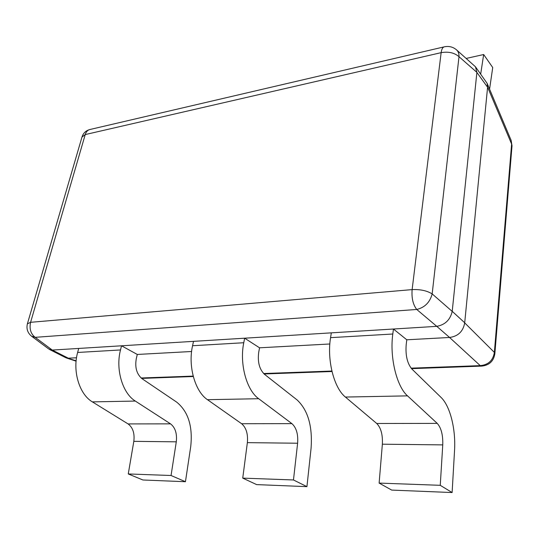 <?xml version="1.0" encoding="UTF-8"?>
<svg xmlns="http://www.w3.org/2000/svg" width="539" height="539" viewBox="0 0 539 539"><rect width="100%" height="100%" fill="white"/><g stroke="black" fill="none" stroke-linecap="round" stroke-linejoin="round"><path stroke-width="0.81" d="M444.473 46.785C448.974 45.909 452.955 46.9 456.425 49.756C458.271 51.387 459.127 53.698 459.006 56.696C454.424 52.741 448.468 51.394 441.145 52.654C441.636 49.076 442.748 47.122 444.473 46.785L90.128 129.461C87.783 129.96 86.152 131.664 85.229 134.575L81.975 137.074L27.388 323.838L30.595 322.309L412.126 289.611C420.211 289.234 426.895 290.662 432.17 293.896C429.947 302.305 424.806 307.493 416.741 309.467C413.029 304.67 411.486 298.047 412.126 289.611L441.145 52.654L85.229 134.575L30.595 322.309C29.2 328.797 30.73 333.803 35.183 337.333L31.545 336.181L48.847 349.05M76.525 357.761L68.338 358.206L52.276 350.067L436.779 326.344L416.741 309.467L35.183 337.333L52.276 350.067L48.847 349.056M456.425 49.756L475.459 66.775L476.894 72.367L452.208 311.407C450.227 319.843 445.086 324.822 436.779 326.344L449.566 337.468L406.79 339.792L393.443 329.019L392.803 334.012C389.549 357.135 396.623 386.416 407.518 395.869L437.23 423.384C441.219 427.845 443.058 435.013 442.755 444.891L440.255 485.316L379.126 483.085L391.718 490.092L452.12 492.545L440.255 485.316M329.841 343.983L259.549 347.803L244.645 338.196L243.763 342.737C239.377 363.751 246.525 390.175 258.68 398.712L291.916 423.641C296.376 427.703 298.276 434.225 297.616 443.226L293.472 479.966L242.739 478.12L256.631 484.608L306.934 486.65L293.472 479.966M191.601 351.502L137.29 354.453L121.531 345.795L120.5 349.959C115.407 369.208 122.494 393.288 135.329 401.07L170.54 423.856C175.269 427.575 177.183 433.572 176.287 441.832L171.052 475.506L128.262 473.949L142.902 479.986L185.45 481.718L171.052 475.506M411.109 368.157L480.256 365.637C488.395 364.822 493.097 360.409 494.357 352.398L494.856 353.712C493.677 361.15 489.284 365.28 481.684 366.109L480.256 365.637L449.566 337.468C458.083 336.323 463.129 331.458 464.699 322.874L487.593 87.183L511.619 144.048L511.147 140.376L487.135 83.35L487.593 87.183M76.14 360.773L65.859 357.748L49.588 349.521M494.856 353.712L512.016 145.833L511.619 144.048L494.357 352.398L464.699 322.874M475.459 66.775L487.135 83.35M393.443 329.019L331.317 332.853L330.569 337.657L392.803 334.012M379.126 483.085L382.36 444.197C382.818 434.69 380.945 427.784 376.741 423.492L345.411 397.054C333.931 387.986 326.802 359.897 330.569 337.657M452.12 492.545L454.545 450.415C455.886 429.057 450.112 406.002 441.057 397.432L411.937 369.067C407.289 363.515 405.375 355.396 406.19 344.711L406.79 339.792M244.645 338.196L193.514 341.355L192.564 345.735L243.763 342.737M242.739 478.12L247.361 442.647C248.129 433.956 246.215 427.649 241.634 423.728L207.468 399.689C194.997 391.469 187.855 366.021 192.564 345.735M306.934 486.65L311.07 448.293C312.64 426.336 307.998 410.233 297.144 399.978L264.548 374.349C259.4 369.356 257.46 361.999 258.713 352.277L259.549 347.803M121.531 345.795L78.714 348.437L77.636 352.466L120.5 349.959M128.262 473.949L133.82 441.34C134.79 433.343 132.877 427.535 128.08 423.923L92.385 401.885C79.388 394.366 72.341 371.108 77.636 352.466M185.45 481.718L190.732 446.514C192.888 426.322 188.199 411.52 176.677 402.121L142.107 378.742C136.697 374.194 134.757 367.47 136.306 358.563L137.29 354.453M489.574 89.151L492.727 67.523L483.665 54.533L466.248 58.421M480.687 74.052L483.665 54.533M452.214 311.313L464.706 322.78M476.887 72.442L487.586 87.257M452.208 311.407L432.17 293.896L459.006 56.696L476.894 72.367M331.883 371.041L263.625 373.534M193.171 376.101L141.137 377.994M382.36 444.197L442.755 444.891M376.741 423.492L437.23 423.384M345.411 397.054L407.518 395.869M247.361 442.647L297.616 443.226M241.634 423.728L291.916 423.641M207.468 399.689L258.68 398.712M133.82 441.34L176.287 441.832M128.08 423.923L170.54 423.856M92.385 401.885L135.329 401.07M27.388 323.838C26.236 328.81 27.624 332.927 31.545 336.181M90.128 129.461C85.97 130.492 83.255 133.025 81.975 137.074M76.107 361.164L66.492 358.004M481.684 366.109L411.526 368.642M331.99 371.519L264.09 373.972M193.285 376.525L141.629 378.398M512.016 145.833L511.147 140.376"/></g></svg>
